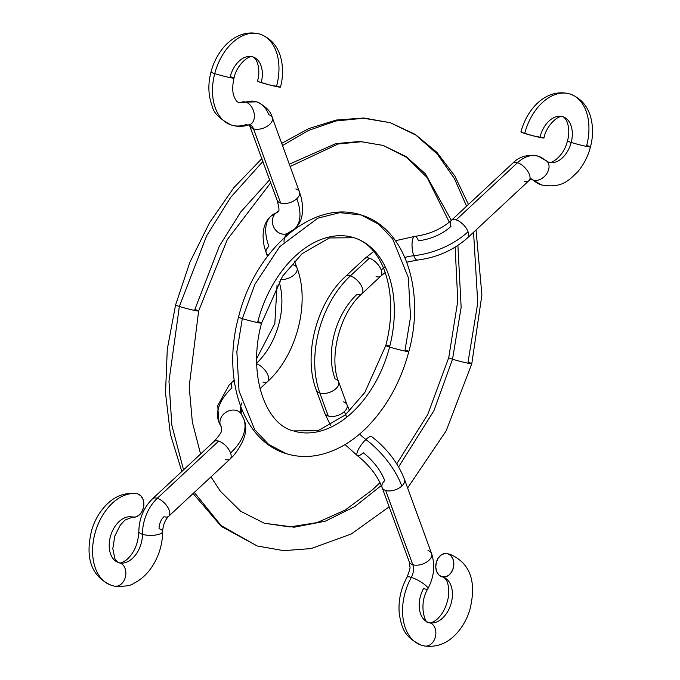 <?xml version="1.0" encoding="UTF-8"?>
<svg xmlns="http://www.w3.org/2000/svg" width="680" height="680" viewBox="0 0 680 680"><rect width="100%" height="100%" fill="white"/><g stroke="black" fill="none" stroke-linecap="round" stroke-linejoin="round"><path stroke-width="1.02" d="M238.544 317.118A11.909 0.671 14.6 0 0 242.326 318.614L255.042 284.061L279.752 246.644L317.832 218.169L339.796 212.653L361.207 215.016L378.726 224.222L392.675 238.977L408.34 277.593L410.524 317.016L405.059 350.03A11.909 0.671 -165.4 0 1 408.841 351.534A11.909 0.671 -165.4 0 1 401.965 350.378A11.909 0.671 -165.4 0 1 389.563 347.038A101.243 66.844 107.5 0 0 353.03 237.43A101.243 66.844 107.5 0 0 257.822 321.606A11.909 0.671 -165.4 0 1 261.604 323.111A11.909 0.671 -165.4 0 1 254.72 321.954A11.909 0.671 -165.4 0 1 242.326 318.614A11.909 0.671 -165.4 0 1 238.544 317.118M389.819 346.06A11.909 0.671 14.6 0 0 385.781 345.542A11.909 0.671 14.6 0 0 389.563 347.038A11.909 0.671 -165.4 0 1 385.781 345.542A11.909 0.671 -165.4 0 1 389.819 346.06M353.03 237.43A101.243 66.844 -72.5 0 1 389.563 347.038A101.243 66.844 -72.5 0 1 294.355 431.214A101.243 66.844 107.5 0 0 389.563 347.038A11.909 0.671 14.6 0 0 401.965 350.378A11.909 0.671 14.6 0 0 408.841 351.534C400.613 382.202 386.401 407.711 366.18 428.051C351.399 442.561 335.35 451.613 318.027 455.2C307.054 457.325 296.438 456.807 286.178 453.628L268.659 444.431L254.711 429.675L239.046 391.051L236.861 351.628L242.326 318.614L236.861 351.628L239.046 391.051L254.711 429.675L268.659 444.431L286.178 453.628C241.502 440.368 222.097 376.728 238.544 317.109C254.626 250.725 312.383 198.552 361.207 215.016L339.796 212.653L317.832 218.169L279.752 246.644L255.042 284.061L242.326 318.614A11.909 0.671 14.6 0 0 254.72 321.954A11.909 0.671 14.6 0 0 261.604 323.111L282.565 276.165L302.149 253.649L329.35 237.949L354.067 237.745C384.965 247.112 398.922 296.08 385.789 345.534L364.82 392.479L345.236 415.004L318.036 430.703L293.318 430.907C265.234 424.209 247.358 374.136 261.596 323.111M175.584 304.963A11.909 0.671 14.6 0 0 179.358 306.459L206.728 235.645L230.732 197.302L262.93 161.389L230.732 197.302L206.728 235.645L179.358 306.459A11.909 0.671 -165.4 0 1 175.584 304.963M281.699 143.361L308.626 128.639L336.251 120.054L363.774 118.006L390.243 122.697L363.562 118.235L335.809 120.997L308.389 130.475L282.514 145.596L308.389 130.475L335.809 120.997L363.562 118.235L390.243 122.697L415.811 135.056L437.444 154.232L454.418 178.585L466.556 206.219M473.56 232.254L477.76 302.974L468.027 362.185A11.909 0.671 -165.4 0 1 471.801 363.69A11.909 0.671 -165.4 0 1 464.925 362.534A11.909 0.671 -165.4 0 1 452.531 359.193L461.15 307.334L457.895 245.412L461.15 307.334L452.531 359.193A11.909 0.671 -165.4 0 1 448.749 357.697A11.909 0.671 14.6 0 0 452.531 359.193L433.916 410.712L398.599 466.939L433.916 410.712L452.531 359.193A11.909 0.671 14.6 0 0 464.925 362.534A11.909 0.671 14.6 0 0 471.801 363.69L446.148 430.89L407.626 487.968M451.35 220.379L425.365 173.731L406.002 156.51L383.095 145.418L359.933 141.457L335.844 143.607L289.323 164.212M269.646 179.783L240.83 211.862L219.343 246.143L194.854 309.451A11.909 0.671 -165.4 0 1 198.636 310.955A11.909 0.671 -165.4 0 1 191.76 309.8A11.909 0.671 -165.4 0 1 179.358 306.459L168.971 381.293L171.844 425.229L183.549 469.871L171.844 425.229L168.971 381.293L179.358 306.459A11.909 0.671 14.6 0 0 191.76 309.8A11.909 0.671 14.6 0 0 198.636 310.955L227.307 239.598L270.725 182.733M389.155 506.829L351.288 533.97L311.236 548.573L283.662 550.647L257.142 545.955L221.187 525.623L194.302 492.413L221.187 525.623L257.142 545.955L221.28 526.371L193.103 493.535M380.001 482.647L372.572 489.719L345.151 510.085L317.101 522.606L289.791 526.94L264.291 523.226L294.253 527.196L325.21 521.22L354.832 506.575L381.319 485.529L354.832 506.575L325.21 521.22L294.253 527.196L264.291 523.226L240.695 511.284L220.422 491.308L210.953 476.901M449.31 222.173L427.15 177.59L406.801 157.454L383.095 145.418L406.002 156.51L425.365 173.731L451.358 220.388A11.909 5.831 -133 0 1 456.144 219.878L517.514 162.698A11.909 5.831 47 0 1 527.722 171.224A11.909 5.831 47 0 1 528.981 180.625A11.909 5.831 47 0 1 524.237 181.093M365.908 439.526A11.909 3.417 -52.7 0 1 371.73 436.637A11.909 3.417 127.3 0 0 365.908 439.526A11.909 3.417 127.3 0 0 358.572 449.114A11.909 3.417 127.3 0 0 357.382 455.651A11.909 3.417 -52.7 0 1 358.572 449.114A11.909 3.417 -52.7 0 1 365.908 439.526A59.559 29.155 47 0 1 401.795 486.047A59.559 29.155 -133 0 0 365.908 439.526A35.734 17.493 47 0 1 359.609 434.07A35.734 17.493 -133 0 0 365.908 439.526M343.442 401.846A11.909 6.783 159.9 0 1 347.072 404.931A11.909 6.783 159.9 0 1 344.377 411.613A35.734 17.493 -133 0 0 346.851 417.163M382.041 487.356A11.909 6.783 -20.1 0 0 385.662 490.45A11.909 6.783 -20.1 0 0 401.795 486.047A11.909 6.783 159.9 0 1 385.662 490.45A11.909 6.783 159.9 0 1 382.075 487.458A11.909 6.783 159.9 0 1 384.727 480.683A35.734 17.493 -133 0 0 363.197 452.769A11.909 3.417 -52.7 0 1 357.382 455.651M428 550.553A11.909 6.783 159.9 0 1 431.587 553.545A11.909 6.783 159.9 0 1 426.122 562.402A11.909 6.783 159.9 0 1 412.802 564.715A11.909 7.862 -72.5 0 1 411.324 577.388A11.909 2.626 28.9 0 1 422.841 583.227A11.909 2.626 28.9 0 1 427.848 588.769A11.909 2.626 28.9 0 1 423.563 588.582A23.826 15.725 107.5 0 0 428.476 622.438A23.826 15.725 107.5 0 0 429.802 622.787A11.909 8.925 -79.1 0 0 429.012 622.591A11.909 8.925 100.9 0 1 429.802 622.787A23.826 15.725 107.5 0 0 450.933 604.069A23.826 15.725 107.5 0 0 443.521 577.244A23.826 15.725 -72.5 0 1 450.933 604.069A23.826 15.725 -72.5 0 1 429.802 622.787A11.909 8.925 100.9 0 1 435.472 636.446A11.909 8.925 100.9 0 1 424.6 646A11.909 8.925 100.9 0 1 423.81 645.804A47.642 31.458 -72.5 0 1 421.158 645.108A47.642 31.458 -72.5 0 1 411.324 577.388A11.909 2.626 -151.1 0 0 407.031 577.201A11.909 2.626 28.9 0 1 411.324 577.388A47.642 31.458 107.5 0 0 421.158 645.108M364.548 258.723A11.909 5.831 47 0 1 369.35 258.196L350.353 275.893A11.909 5.831 47 0 0 345.593 276.369C316.668 302.473 302.829 355.19 316.26 390.023L324.657 413.015A11.909 6.783 -20.1 0 0 328.245 416.007L319.846 393.014A11.909 6.783 159.9 0 1 316.26 390.023A11.909 6.783 -20.1 0 0 319.846 393.014A85.722 56.593 -72.5 0 1 350.353 275.893A11.909 5.831 -133 0 0 345.618 276.352M357.076 294.278A61.897 40.868 107.5 0 0 335.045 378.862A11.909 6.783 159.9 0 1 338.631 381.846A11.909 6.783 159.9 0 1 333.166 390.702A11.909 6.783 159.9 0 1 319.846 393.014A11.909 6.783 -20.1 0 0 333.166 390.702A11.909 6.783 -20.1 0 0 338.631 381.846C328.482 357.34 339.906 312.783 361.837 293.802A11.909 5.831 47 0 1 357.076 294.278M414.876 236.385A11.909 3.893 83.8 0 0 412.072 243.253A11.909 3.893 83.8 0 0 413.797 255.705A35.734 20.357 -20.1 0 0 404.855 257.414A35.734 20.357 159.9 0 1 413.797 255.705A11.909 3.893 -96.2 0 1 412.072 243.253A11.909 3.893 -96.2 0 1 414.876 236.385A11.909 3.893 -96.2 0 1 418.421 240.754A35.734 20.357 -20.1 0 0 450.967 226.389A11.909 5.831 47 0 1 451.384 220.354A11.909 5.831 47 0 1 456.144 219.878A11.909 5.831 47 0 1 468.035 231.761A59.559 33.923 159.9 0 1 413.797 255.705A11.909 3.893 83.8 0 0 417.333 260.075A11.909 3.893 -96.2 0 1 413.797 255.705A59.559 33.923 -20.1 0 0 468.035 231.761A11.909 5.831 47 0 1 467.619 237.787C453.679 250.18 436.934 257.601 417.392 260.075L406.767 262.157M361.82 293.82A11.909 5.831 -133 0 0 360.553 284.418A11.909 5.831 -133 0 0 350.353 275.893L369.35 258.196A11.909 5.831 47 0 1 381.25 270.07A35.734 20.357 159.9 0 1 385.186 266.806M467.67 237.736A11.909 5.831 -133 0 0 468.035 231.761A11.909 5.831 -133 0 0 456.144 219.878L517.514 162.698A11.909 5.831 -133 0 0 512.762 163.174A11.909 5.831 47 0 1 517.514 162.698A35.734 23.587 -72.5 0 1 538.178 156.154A35.734 23.587 107.5 0 0 517.514 162.698A11.909 5.831 -133 0 1 527.706 171.207A11.909 5.831 -133 0 1 528.998 180.608L531.582 178.984M533.222 180.115A11.909 8.551 -47.6 0 0 546.321 174.284A11.909 8.551 -47.6 0 0 546.941 161.219A11.909 8.551 132.4 0 1 546.321 174.284A11.909 8.551 132.4 0 1 533.222 180.115A11.909 8.551 132.4 0 1 531.216 179.087A11.909 8.551 -47.6 0 0 533.222 180.115A47.642 31.458 107.5 0 0 542.3 185.156A47.642 31.458 -72.5 0 1 533.222 180.115A11.909 7.862 107.5 0 0 531.446 179.019A11.909 7.862 -72.5 0 1 533.222 180.115M395.505 240.72L414.817 236.385C429.361 234.413 441.541 229.066 451.384 220.354L512.762 163.174C519.308 156.434 527.825 154.105 538.313 156.196L548.556 162.18C549.508 164.883 563.779 157.275 567.426 140.939C570.461 131.911 568.225 119.094 562.844 116.722A23.826 15.725 -72.5 0 1 571.2 142.443A23.826 15.725 -72.5 0 1 548.998 162.307A23.826 15.725 107.5 0 0 571.2 142.443A11.909 0.671 -165.4 0 1 567.426 140.947A11.909 0.671 14.6 0 0 571.2 142.443A23.826 15.725 107.5 0 0 564.383 117.343M520.923 131.971A11.909 0.671 14.6 0 0 524.705 133.467A47.642 31.458 -72.5 0 1 569.509 93.857A47.642 31.458 -72.5 0 1 586.704 145.435A11.909 0.671 -165.4 0 1 590.478 146.931A11.909 0.671 -165.4 0 1 583.601 145.783A11.909 0.671 -165.4 0 1 571.2 142.443A11.909 0.671 14.6 0 0 583.601 145.783A11.909 0.671 14.6 0 0 590.478 146.931C593.087 136.85 593.215 127.16 590.869 117.869C587.792 106.029 580.831 98.073 569.993 94.002C546.831 87.584 527.068 108.324 520.931 131.963M562.606 116.654A23.826 15.725 107.5 0 0 540.2 136.459M441.796 576.759A11.909 8.925 100.9 0 1 436.127 563.091A11.909 8.925 100.9 0 1 446.998 553.545A11.909 8.925 100.9 0 1 447.788 553.741A11.909 8.925 100.9 0 1 453.45 567.4A11.909 8.925 100.9 0 1 442.587 576.954A11.909 8.925 100.9 0 1 441.796 576.759L438.753 574.855L436.637 571.489L435.761 567.171L436.254 562.564L438.056 558.365L440.878 555.212L444.295 553.588L447.788 553.741L450.823 555.645L452.948 559.011L453.823 563.321L453.322 567.928L451.529 572.126L448.706 575.28L445.289 576.904L441.796 576.759M412.802 564.715L385.662 490.45L412.802 564.715A11.909 6.783 159.9 0 1 409.216 561.722A11.909 6.783 -20.1 0 0 412.802 564.715A11.909 6.783 -20.1 0 0 426.122 562.402A11.909 6.783 -20.1 0 0 431.587 553.545C435.31 565.284 434.07 577.023 427.865 588.744A11.909 2.626 -151.1 0 0 422.841 583.227A11.909 2.626 -151.1 0 0 411.324 577.388A11.909 7.862 107.5 0 0 412.802 564.715M383.512 268.107A35.734 20.357 -20.1 0 0 381.25 270.07A11.909 5.831 -133 0 0 369.35 258.196A11.909 5.831 -133 0 0 364.599 258.672L373.719 251.447M569.509 93.857A47.642 31.458 107.5 0 0 524.705 133.467A11.909 0.671 14.6 0 0 537.106 136.807A11.909 0.671 14.6 0 0 543.983 137.955C546.202 125.477 558.62 114.555 562.844 116.722M521.602 131.911L520.939 132.005L522.027 132.557L533.01 135.805L543.966 137.921M538.178 156.154A35.734 23.587 -72.5 0 1 544.459 159.783A11.909 8.551 132.4 0 1 546.941 161.219M385.177 272.51L380.834 276.106A11.909 5.831 -133 0 0 381.25 270.07A11.909 5.831 47 0 1 380.885 276.054A11.909 5.831 47 0 1 376.074 276.582M345.627 414.655A35.734 17.493 47 0 1 344.377 411.613A11.909 6.783 159.9 0 1 328.245 416.007L319.846 393.014A85.722 56.593 107.5 0 1 350.353 275.893A11.909 5.831 47 0 1 360.545 284.401A11.909 5.831 47 0 1 361.837 293.802L380.834 276.106M424.6 646A11.909 8.925 -79.1 0 0 435.472 636.446A11.909 8.925 -79.1 0 0 429.802 622.787A23.826 15.725 -72.5 0 1 428.476 622.438M431.587 553.545L404.447 479.281A11.909 6.783 159.9 0 1 401.795 486.047A11.909 6.783 -20.1 0 0 404.481 479.375M349.707 410.839L347.029 404.838A11.909 6.783 -20.1 0 1 344.377 411.613A11.909 6.783 -20.1 0 1 328.245 416.007A11.909 6.783 159.9 0 1 324.624 412.913M218.688 421.583A59.559 33.923 -20.1 0 0 220.43 425.204A59.559 33.923 159.9 0 1 218.688 421.583A59.559 33.923 159.9 0 1 231.999 387.846A11.909 5.831 47 0 1 232.416 381.811A11.909 5.831 47 0 1 234.251 380.995A11.909 5.831 -133 0 0 232.364 381.863M241.392 414.12A11.909 9.724 148.5 0 0 226.993 411.672A11.909 9.724 148.5 0 0 220.43 425.204A35.734 20.357 159.9 0 1 221.476 427.38A35.734 20.357 -20.1 0 0 220.43 425.204A11.909 9.724 -31.5 0 1 226.993 411.672A11.909 9.724 -31.5 0 1 241.392 414.12A11.909 9.724 -31.5 0 1 242.123 415.625A59.559 33.923 159.9 0 1 243.865 419.254A59.559 33.923 159.9 0 1 230.554 452.99A11.909 5.831 47 0 1 230.189 458.975A11.909 5.831 47 0 1 225.386 459.502M241.085 413.457A35.734 20.357 159.9 0 1 241.927 402.73A35.734 20.357 -20.1 0 0 241.085 413.457M220.43 425.204A11.909 9.724 148.5 0 0 221.17 426.717A11.909 9.724 -31.5 0 1 220.43 425.204M168.742 516.222A11.909 5.831 -133 0 0 167.484 506.821A11.909 5.831 -133 0 0 157.284 498.296A35.734 23.587 107.5 0 0 142.434 534.31A11.909 3.885 -0.2 0 0 155.431 535.058A11.909 3.885 -0.2 0 0 162.656 531.42A11.909 3.885 179.8 0 1 155.431 535.058A11.909 3.885 179.8 0 1 142.434 534.31A11.909 3.885 179.8 0 1 138.839 531.573A11.909 3.885 -0.2 0 0 142.434 534.31A23.826 15.725 -72.5 0 1 119.825 562.946A11.909 8.925 -79.1 0 0 119.034 562.751A11.909 8.925 100.9 0 1 119.825 562.946A23.826 15.725 107.5 0 0 142.434 534.31A35.734 23.587 -72.5 0 1 157.284 498.296A11.909 5.831 47 0 1 167.475 506.804A11.909 5.831 47 0 1 168.768 516.205A11.909 5.831 47 0 1 164.007 516.681A11.909 7.862 107.5 0 0 159.052 528.692A11.909 3.885 179.8 0 1 162.656 531.42M118.099 562.453A23.826 15.725 107.5 0 1 110.687 535.627A23.826 15.725 107.5 0 1 131.818 516.919L135.311 517.063L138.728 515.44L141.55 512.295L143.344 508.087L143.845 503.481L142.97 499.171L140.845 495.805L137.81 493.901A47.642 31.458 107.5 0 0 95.557 531.327A47.642 31.458 107.5 0 0 110.372 584.979A47.642 31.458 -72.5 0 1 95.557 531.327A47.642 31.458 -72.5 0 1 137.81 493.901A11.909 8.925 -79.1 0 0 137.02 493.706M256.692 363.137A61.897 40.868 107.5 0 0 279.063 281.622A61.897 40.868 -72.5 0 1 257.423 362.431M266.177 252.977A11.909 6.783 -20.1 0 0 268.2 255.357A11.909 6.783 159.9 0 1 266.212 253.079A11.909 6.783 159.9 0 1 268.872 246.304A59.559 29.155 47 0 1 270.844 216.24A59.559 29.155 47 0 1 275.655 213.197A11.909 10.2 -111.7 0 1 278.418 211.438L278.477 211.429A35.734 17.493 47 0 1 275.655 213.197A11.909 10.2 68.3 0 0 274.15 227.945A11.909 10.2 68.3 0 0 287.139 233.605A35.734 17.493 -133 0 0 284.027 242.063A35.734 17.493 47 0 1 287.122 233.631A11.909 10.2 -111.7 0 1 274.15 227.945A11.909 10.2 -111.7 0 1 275.655 213.197A35.734 17.493 -133 0 0 278.426 211.48L278.477 211.429A11.909 10.2 68.3 0 0 275.655 213.197A59.559 29.155 -133 0 0 270.844 216.24M256.725 101.847A35.734 23.587 107.5 0 0 245.803 102.127A35.734 23.587 -72.5 0 1 256.725 101.847A35.734 23.587 -72.5 0 1 268.719 114.673A11.909 6.783 159.9 0 1 272.306 117.666A11.909 6.783 159.9 0 1 266.841 126.522A11.909 6.783 159.9 0 1 253.521 128.826A11.909 7.862 107.5 0 0 249.764 124.644A11.909 7.862 -72.5 0 1 253.521 128.826L280.661 203.099A11.909 6.783 -20.1 0 0 296.795 198.696A59.559 29.155 47 0 1 294.814 228.769A59.559 29.155 -133 0 0 296.795 198.696A11.909 6.783 159.9 0 1 280.661 203.099A11.909 6.783 159.9 0 1 277.041 200.005M278.435 211.471C279.463 210.962 279.004 207.17 277.075 200.107A11.909 6.783 -20.1 0 0 280.661 203.099L253.521 128.826A11.909 6.783 159.9 0 1 249.934 125.834A11.909 6.783 -20.1 0 0 253.521 128.826A11.909 6.783 -20.1 0 0 266.841 126.514A11.909 6.783 -20.1 0 0 272.306 117.657M249.713 124.653A11.909 8.058 -108.7 0 0 254.142 113.398A11.909 8.058 -108.7 0 0 245.803 102.127A23.826 15.725 -72.5 0 1 238.119 102.178A23.826 15.725 107.5 0 0 245.803 102.127A11.909 8.058 71.3 0 1 254.142 113.398A11.909 8.058 71.3 0 1 249.713 124.653A11.909 8.058 71.3 0 1 245.888 124.653A47.642 31.458 -72.5 0 1 230.52 124.755A47.642 31.458 -72.5 0 1 214.727 73.627A47.642 31.458 -72.5 0 1 259.53 34.017A47.642 31.458 -72.5 0 1 276.726 85.595M210.944 72.131A11.909 0.671 14.6 0 0 214.727 73.627A11.909 0.671 -165.4 0 1 210.944 72.131M252.628 56.814A23.826 15.725 107.5 0 0 230.223 76.619A11.909 0.671 -165.4 0 1 234.005 78.115C236.224 65.637 248.642 54.715 252.867 56.891C258.247 59.253 260.482 72.072 257.448 81.099A11.909 0.671 14.6 0 0 261.222 82.603A23.826 15.725 107.5 0 0 254.405 57.511M245.803 102.127A11.909 8.058 -108.7 0 0 241.97 102.127A11.909 8.058 71.3 0 1 245.803 102.127M293.403 264.894A11.909 6.783 159.9 0 1 296.99 267.886A11.909 6.783 159.9 0 1 292.647 276.021A11.909 6.783 159.9 0 1 280.398 279.488A11.909 6.783 -20.1 0 0 292.638 276.021A11.909 6.783 -20.1 0 0 296.99 267.886C310.42 302.719 296.582 355.436 267.648 381.539A11.909 5.831 -133 0 0 266.551 372.436A11.909 5.831 -133 0 0 256.708 363.817A11.909 5.831 47 0 1 266.56 372.453A11.909 5.831 47 0 1 267.631 381.556A11.909 5.831 47 0 1 262.897 382.024M241.553 408.892L241.111 413.525L243.823 419.135C248.378 429.225 244.919 441.43 233.427 455.736L230.137 459.025A11.909 5.831 -133 0 0 230.554 452.99A11.909 5.831 -133 0 0 218.662 441.116L157.284 498.296A11.909 5.831 -133 0 0 152.541 498.754M114.622 586.16A11.909 8.925 -79.1 0 0 125.494 576.606A11.909 8.925 -79.1 0 0 119.825 562.946A11.909 8.925 100.9 0 1 125.494 576.606A11.909 8.925 100.9 0 1 114.622 586.16A11.909 8.925 100.9 0 1 113.832 585.965M295.859 188.938A11.909 6.783 159.9 0 1 299.481 192.023A11.909 6.783 159.9 0 1 296.795 198.696A11.909 6.783 -20.1 0 0 299.447 191.93L272.306 117.666C270.929 111.427 265.71 106.139 256.64 101.822L238.578 102.34C236.988 102.059 235.399 99.917 233.826 95.914C233.401 94.511 231.506 89.539 234.005 78.123A11.909 0.671 -165.4 0 1 227.128 76.968A11.909 0.671 -165.4 0 1 214.727 73.627A47.642 31.458 107.5 0 0 230.52 124.755M258.12 81.047L257.457 81.141L258.545 81.694L269.526 84.941L280.483 87.057M259.53 34.017A47.642 31.458 107.5 0 0 214.727 73.627A11.909 0.671 14.6 0 0 227.128 76.968A11.909 0.671 14.6 0 0 234.005 78.115M252.858 56.882A23.826 15.725 -72.5 0 1 261.222 82.603A11.909 0.671 14.6 0 0 273.624 85.944A11.909 0.671 14.6 0 0 280.5 87.091C283.109 77.01 283.237 67.32 280.891 58.038C277.814 46.197 270.852 38.233 260.015 34.161C236.861 27.744 217.09 48.484 210.953 72.122C207.766 84.507 208.258 96.025 212.415 106.666C213.758 113.203 220.09 119.34 231.429 125.06C237.481 126.88 243.559 126.744 249.662 124.669L249.5 124.55M294.814 228.769A59.559 29.155 47 0 1 290.012 231.803A11.909 10.2 -111.7 0 1 287.139 233.605L294.721 228.854C302.09 222.334 304.266 211.93 301.231 197.65L299.447 191.93M132.608 517.115A11.909 8.925 -79.1 0 0 143.471 507.56A11.909 8.925 -79.1 0 0 137.81 493.901L136.927 493.688M213.851 441.643A11.909 5.831 47 0 1 218.662 441.116A11.909 5.831 -133 0 0 213.903 441.592L152.524 498.771A11.909 5.831 47 0 1 157.284 498.296L218.662 441.116A11.909 5.831 47 0 1 230.554 452.99A59.559 33.923 -20.1 0 0 243.865 419.254M361.207 215.016C405.883 228.276 425.289 291.924 408.841 351.534M181.823 471.478L170.408 434.291L165.52 392.998L167.28 349.282L175.584 304.954L189.822 262.412L209.499 222.776L233.835 187.689L261.894 158.559M396.738 463.87L427.686 414.579L448.749 357.688L457.785 300.968L455.141 247.163M200.575 454.01L192.338 422.059L189.184 386.597L198.636 310.964M390.243 122.697L415.149 134.326L436.917 152.354L454.835 176.01L468.452 204.459M476.025 229.959L481.908 294.865L471.801 363.69M290.156 166.489L338.13 143.99L361.326 141.746L383.095 145.418M345.041 444.567L357.332 455.617C369.274 465.196 377.519 475.804 382.075 487.458L409.216 561.722L409.904 566.687C410.465 567.341 409.504 570.851 407.014 577.218C400.503 589.313 397.962 601.91 399.398 615.026C401.905 626.246 402.713 636.573 421.506 645.218L424.55 645.991C440.538 648.023 450.364 640.101 456.331 633.751C462.417 627.164 466.896 619.276 469.761 610.104C475.184 588.498 474.733 565.114 450.092 554.319L447.049 553.554M442.535 576.946L442.943 577.048C444.176 577.685 449.947 579.598 448.35 597.261C443.615 620.381 429.369 624.283 429.063 622.6L428.655 622.498C425.995 625.472 417.732 605.413 427.865 588.744M590.478 146.94C587.911 156.655 583.508 165.112 577.252 172.312C568.608 180.327 562.275 188.564 541.408 184.9L530.799 178.738M345.593 276.369L364.599 258.672M467.619 237.787L528.998 180.608M404.447 479.281C398.038 462.935 387.149 448.732 371.781 436.679M330.548 425.425L324.657 413.015M338.631 381.846L347.029 404.838M234.141 380.205L229.024 385.212L217.761 405.518L218.73 421.702L221.45 427.312C220.745 430.788 224.731 429.513 213.903 441.592M230.137 459.025L168.768 516.205C165.053 519.928 163.013 525.019 162.656 531.454C162.579 543.362 159.426 554.506 153.187 564.91C148.028 573.325 141.508 579.496 133.637 583.414C130.951 585.718 124.602 586.627 114.571 586.152L111.529 585.378C86.887 574.583 86.436 551.2 91.851 529.601C94.716 520.421 99.195 512.542 105.29 505.954C111.256 499.604 121.074 491.674 137.071 493.714M152.524 498.771C143.667 507.629 139.102 518.551 138.839 531.539C138.219 543.719 134.105 553.171 126.497 559.912C122.29 562.598 119.825 563.55 119.085 562.76L117.215 561.833L114.886 558.679L112.803 548.658L114.784 536.104L120.224 525.215L124.984 520.081L132.557 517.106M277.049 285.03L274.83 323.51L256.683 358.598M267.427 256.385L264.435 247.358C261.4 233.078 263.568 222.675 270.946 216.146L278.426 211.438M287.224 233.529L286.79 235.433M267.648 381.539L259.981 388.688M294.5 261.086L296.99 267.886M277.075 200.107L249.126 124.364"/></g></svg>
